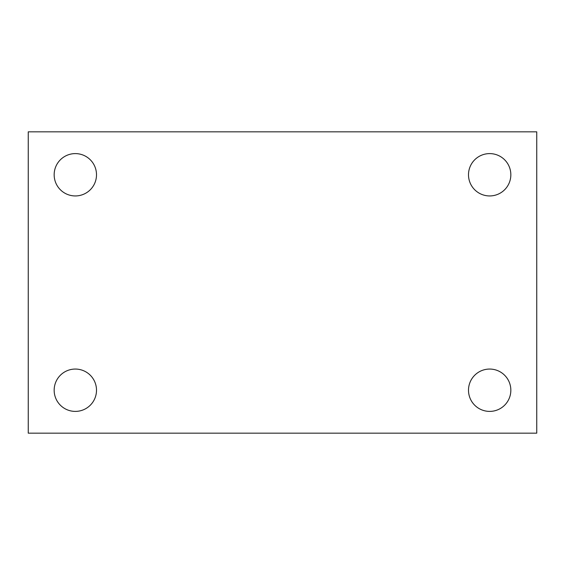 <?xml version="1.0" encoding="UTF-8"?>
<svg xmlns="http://www.w3.org/2000/svg" width="565" height="565" viewBox="0 0 565 565"><rect width="100%" height="100%" fill="white"/><g stroke="black" fill="none" stroke-linecap="round" stroke-linejoin="round"><path stroke-width="0.85" d="M28.25 131.836L536.75 131.836L536.75 433.164L28.25 433.164L28.25 131.836M75.336 369.058A21.166 21.166 0 0 1 96.502 390.224A21.166 21.166 0 0 1 75.336 411.398A21.166 21.166 0 0 1 54.162 390.224A21.166 21.166 0 0 1 75.336 369.058M489.664 369.058A21.166 21.166 0 0 1 510.838 390.224A21.166 21.166 0 0 1 489.664 411.398A21.166 21.166 0 0 1 468.498 390.224A21.166 21.166 0 0 1 489.664 369.058M489.664 153.602A21.166 21.166 0 0 1 510.838 174.776A21.166 21.166 0 0 1 489.664 195.942A21.166 21.166 0 0 1 468.498 174.776A21.166 21.166 0 0 1 489.664 153.602M75.336 153.602A21.166 21.166 0 0 1 96.502 174.776A21.166 21.166 0 0 1 75.336 195.942A21.166 21.166 0 0 1 54.162 174.776A21.166 21.166 0 0 1 75.336 153.602"/></g></svg>
